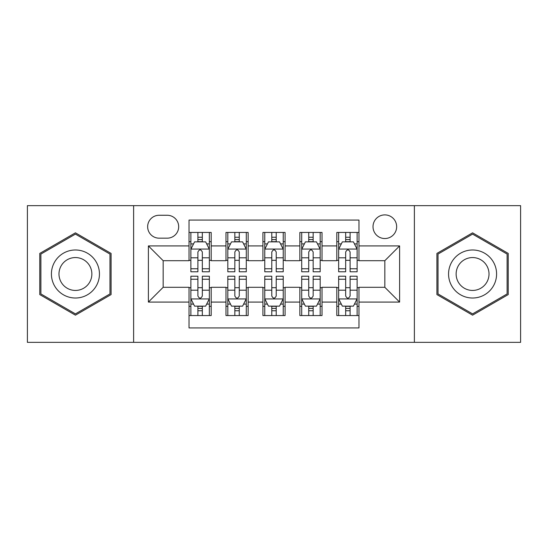 <?xml version="1.0" encoding="UTF-8"?>
<svg xmlns="http://www.w3.org/2000/svg" width="548" height="548" viewBox="0 0 548 548"><rect width="100%" height="100%" fill="white"/><g stroke="black" fill="none" stroke-linecap="round" stroke-linejoin="round"><path stroke-width="0.82" d="M384.833 214.891A11.823 11.823 0 0 0 373.01 226.714A11.823 11.823 0 0 0 384.833 238.531A11.823 11.823 0 0 0 396.656 226.714A11.823 11.823 0 0 0 384.833 214.891M414.384 342.349L520.6 342.349L520.6 205.651L414.384 205.651L414.384 342.349L133.616 342.349L133.616 205.651L27.4 205.651L27.4 342.349L133.616 342.349M358.967 232.441L336.808 232.441L336.808 245.922L322.025 245.922L322.025 260.697L336.808 260.697L336.808 245.922M322.025 245.922L322.025 232.441L299.859 232.441L299.859 245.922L285.083 245.922L285.083 260.697L299.859 260.697L299.859 245.922M285.083 245.922L285.083 232.441L262.917 232.441L262.917 245.922L248.141 245.922L248.141 260.697L262.917 260.697L262.917 245.922M248.141 245.922L248.141 232.441L225.975 232.441L225.975 260.697L211.192 260.697L211.192 232.441L189.033 232.441M189.033 315.559L211.192 315.559L211.192 287.303L225.975 287.303L225.975 315.559L248.141 315.559L248.141 287.303L262.917 287.303L262.917 302.078L248.141 302.078M262.917 302.078L262.917 315.559L285.083 315.559L285.083 287.303L299.859 287.303L299.859 302.078L285.083 302.078M299.859 302.078L299.859 315.559L322.025 315.559L322.025 287.303L336.808 287.303L336.808 302.078L322.025 302.078M159.105 238.168L167.229 238.168A11.453 11.453 0 0 0 178.682 226.714A11.453 11.453 0 0 0 167.229 215.261L159.105 215.261A11.453 11.453 0 0 0 147.652 226.714A11.453 11.453 0 0 0 159.105 238.168M414.384 205.651L133.616 205.651M358.967 245.922L358.967 220.063L189.033 220.063L189.033 260.697L163.167 260.697L163.167 287.303L189.033 287.303L189.033 327.937L358.967 327.937L358.967 287.303L384.833 287.303L384.833 260.697L358.967 260.697L358.967 245.922L399.608 245.922L399.608 302.078L358.967 302.078M189.033 302.078L148.392 302.078L148.392 245.922L189.033 245.922M336.808 302.078L336.808 315.559L358.967 315.559M189.033 241.675L190.875 241.675M197.897 241.675L202.328 241.675M209.35 241.675L211.192 241.675M189.033 260.327L190.875 260.327M197.897 260.327L202.328 260.327M209.35 260.327L211.192 260.327M189.033 287.673L190.875 287.673M197.897 287.673L202.328 287.673M209.35 287.673L211.192 287.673M189.033 306.325L190.875 306.325M197.897 306.325L202.328 306.325M209.35 306.325L211.192 306.325M225.975 260.327L227.817 260.327M234.839 260.327L239.271 260.327M246.292 260.327L248.141 260.327M225.975 241.675L227.817 241.675M234.839 241.675L239.271 241.675M246.292 241.675L248.141 241.675M225.975 287.673L227.817 287.673M234.839 287.673L239.271 287.673M246.292 287.673L248.141 287.673M225.975 306.325L227.817 306.325M234.839 306.325L239.271 306.325M246.292 306.325L248.141 306.325M262.917 287.673L264.766 287.673M271.781 287.673L276.219 287.673M283.234 287.673L285.083 287.673M262.917 306.325L264.766 306.325M271.781 306.325L276.219 306.325M283.234 306.325L285.083 306.325M262.917 241.675L264.766 241.675M271.781 241.675L276.219 241.675M283.234 241.675L285.083 241.675M262.917 260.327L264.766 260.327M271.781 260.327L276.219 260.327M283.234 260.327L285.083 260.327M299.859 287.673L301.708 287.673M308.73 287.673L313.161 287.673M320.183 287.673L322.025 287.673M299.859 306.325L301.708 306.325M308.73 306.325L313.161 306.325M320.183 306.325L322.025 306.325M299.859 241.675L301.708 241.675M308.73 241.675L313.161 241.675M320.183 241.675L322.025 241.675M299.859 260.327L301.708 260.327M308.73 260.327L313.161 260.327M320.183 260.327L322.025 260.327M336.808 287.673L338.65 287.673M345.672 287.673L350.104 287.673M357.125 287.673L358.967 287.673M336.808 306.325L338.65 306.325M345.672 306.325L350.104 306.325M357.125 306.325L358.967 306.325M336.808 241.675L338.65 241.675M345.672 241.675L350.104 241.675M357.125 241.675L358.967 241.675M336.808 260.327L338.65 260.327M345.672 260.327L350.104 260.327M357.125 260.327L358.967 260.327M163.167 260.697L148.392 245.922M163.167 287.303L148.392 302.078M399.608 245.922L384.833 260.697M399.608 302.078L384.833 287.303M75.425 315.169L111.08 294.584L111.08 253.416L75.425 232.832L39.778 253.416L39.778 294.584L75.425 315.169M508.222 253.416L472.575 232.832L436.92 253.416L436.92 294.584L472.575 315.169L508.222 294.584L508.222 253.416M202.328 237.243L197.897 237.243M209.35 268.773L202.328 268.773L202.328 271.781L209.35 271.781L209.35 249.251L205.651 241.86L194.567 241.86L190.875 249.251L190.875 271.781L197.897 271.781L197.897 268.773L190.875 268.773M190.875 249.251L190.875 232.441M209.35 249.251L209.35 232.441M197.897 241.86L197.897 232.441M202.328 232.441L202.328 241.86M202.328 268.773L202.328 252.018C200.856 249.169 199.376 249.169 197.897 252.018L197.897 268.773M197.897 310.757L202.328 310.757M190.875 279.227L197.897 279.227L197.897 276.219L190.875 276.219L190.875 298.749L194.567 306.14L205.651 306.14L209.35 298.749L209.35 276.219L202.328 276.219L202.328 279.227L209.35 279.227M209.35 298.749L209.35 315.559M190.875 298.749L190.875 315.559M202.328 306.14L202.328 315.559M197.897 315.559L197.897 306.14M197.897 279.227L197.897 295.982C199.369 298.831 200.849 298.831 202.328 295.982L202.328 279.227M75.425 249.984A24.016 24.016 0 0 0 51.416 274A24.016 24.016 0 0 0 75.425 298.016A24.016 24.016 0 0 0 99.441 274A24.016 24.016 0 0 0 75.425 249.984M75.425 257.56A16.44 16.44 0 0 0 58.985 274A16.44 16.44 0 0 0 75.425 290.44A16.44 16.44 0 0 0 91.865 274A16.44 16.44 0 0 0 75.425 257.56M109.97 293.94L75.425 313.888L40.888 293.94L40.888 254.06L75.425 234.112L109.97 254.06L109.97 293.94M451.778 261.992A24.016 24.016 0 0 0 460.567 294.797A24.016 24.016 0 0 0 493.371 286.008A24.016 24.016 0 0 0 484.583 253.203A24.016 24.016 0 0 0 451.778 261.992M458.334 265.78A16.44 16.44 0 0 0 464.355 288.234A16.44 16.44 0 0 0 486.809 282.22A16.44 16.44 0 0 0 480.795 259.766A16.44 16.44 0 0 0 458.334 265.78M507.112 254.06L507.112 293.94L472.575 313.888L438.03 293.94L438.03 254.06L472.575 234.112L507.112 254.06M239.271 237.243L234.839 237.243M246.292 268.773L239.271 268.773L239.271 271.781L246.292 271.781L246.292 249.251L242.6 241.86L231.516 241.86L227.817 249.251L227.817 271.781L234.839 271.781L234.839 268.773L227.817 268.773M227.817 249.251L227.817 232.441M246.292 249.251L246.292 232.441M234.839 241.86L234.839 232.441M239.271 232.441L239.271 241.86M239.271 268.773L239.271 252.018C237.798 249.169 236.318 249.169 234.839 252.018L234.839 268.773M276.219 237.243L271.781 237.243M283.234 268.773L276.219 268.773L276.219 271.781L283.234 271.781L283.234 249.251L279.542 241.86L268.458 241.86L264.766 249.251L264.766 271.781L271.781 271.781L271.781 268.773L264.766 268.773M264.766 249.251L264.766 232.441M283.234 249.251L283.234 232.441M271.781 241.86L271.781 232.441M276.219 232.441L276.219 241.86M276.219 268.773L276.219 252.018C274.74 249.169 273.26 249.169 271.781 252.018L271.781 268.773M313.161 237.243L308.73 237.243M320.183 268.773L313.161 268.773L313.161 271.781L320.183 271.781L320.183 249.251L316.484 241.86L305.4 241.86L301.708 249.251L301.708 271.781L308.73 271.781L308.73 268.773L301.708 268.773M301.708 249.251L301.708 232.441M320.183 249.251L320.183 232.441M308.73 241.86L308.73 232.441M313.161 232.441L313.161 241.86M313.161 268.773L313.161 252.018C311.682 249.169 310.209 249.169 308.73 252.018L308.73 268.773M350.104 237.243L345.672 237.243M357.125 268.773L350.104 268.773L350.104 271.781L357.125 271.781L357.125 249.251L353.433 241.86L342.349 241.86L338.65 249.251L338.65 271.781L345.672 271.781L345.672 268.773L338.65 268.773M338.65 249.251L338.65 232.441M357.125 249.251L357.125 232.441M345.672 241.86L345.672 232.441M350.104 232.441L350.104 241.86M350.104 268.773L350.104 252.018C348.631 249.169 347.151 249.169 345.672 252.018L345.672 268.773M234.839 310.757L239.271 310.757M227.817 279.227L234.839 279.227L234.839 276.219L227.817 276.219L227.817 298.749L231.516 306.14L242.6 306.14L246.292 298.749L246.292 276.219L239.271 276.219L239.271 279.227L246.292 279.227M246.292 298.749L246.292 315.559M227.817 298.749L227.817 315.559M239.271 306.14L239.271 315.559M234.839 315.559L234.839 306.14M234.839 279.227L234.839 295.982C236.318 298.831 237.791 298.831 239.271 295.982L239.271 279.227M271.781 310.757L276.219 310.757M264.766 279.227L271.781 279.227L271.781 276.219L264.766 276.219L264.766 298.749L268.458 306.14L279.542 306.14L283.234 298.749L283.234 276.219L276.219 276.219L276.219 279.227L283.234 279.227M283.234 298.749L283.234 315.559M264.766 298.749L264.766 315.559M276.219 306.14L276.219 315.559M271.781 315.559L271.781 306.14M271.781 279.227L271.781 295.982C273.26 298.831 274.74 298.831 276.219 295.982L276.219 279.227M308.73 310.757L313.161 310.757M301.708 279.227L308.73 279.227L308.73 276.219L301.708 276.219L301.708 298.749L305.4 306.14L316.484 306.14L320.183 298.749L320.183 276.219L313.161 276.219L313.161 279.227L320.183 279.227M320.183 298.749L320.183 315.559M301.708 298.749L301.708 315.559M313.161 306.14L313.161 315.559M308.73 315.559L308.73 306.14M308.73 279.227L308.73 295.982C310.202 298.831 311.682 298.831 313.161 295.982L313.161 279.227M345.672 310.757L350.104 310.757M338.65 279.227L345.672 279.227L345.672 276.219L338.65 276.219L338.65 298.749L342.349 306.14L353.433 306.14L357.125 298.749L357.125 276.219L350.104 276.219L350.104 279.227L357.125 279.227M357.125 298.749L357.125 315.559M338.65 298.749L338.65 315.559M350.104 306.14L350.104 315.559M345.672 315.559L345.672 306.14M345.672 279.227L345.672 295.982C347.144 298.831 348.624 298.831 350.104 295.982L350.104 279.227M225.975 302.078L211.192 302.078M225.975 245.922L211.192 245.922M209.254 249.066L190.971 249.066M190.875 243.894L193.554 243.894M206.671 243.894L209.35 243.894M197.897 257.813L190.875 257.813M209.35 257.813L202.328 257.813M202.328 239.592L197.897 239.592M190.971 298.934L209.254 298.934M209.35 304.106L206.671 304.106M193.554 304.106L190.875 304.106M202.328 290.187L209.35 290.187M190.875 290.187L197.897 290.187M197.897 308.408L202.328 308.408M246.203 249.066L227.913 249.066M227.817 243.894L230.496 243.894M243.613 243.894L246.292 243.894M234.839 257.813L227.817 257.813M246.292 257.813L239.271 257.813M239.271 239.592L234.839 239.592M283.145 249.066L264.855 249.066M264.766 243.894L267.445 243.894M280.555 243.894L283.234 243.894M271.781 257.813L264.766 257.813M283.234 257.813L276.219 257.813M276.219 239.592L271.781 239.592M320.087 249.066L301.797 249.066M301.708 243.894L304.387 243.894M317.504 243.894L320.183 243.894M308.73 257.813L301.708 257.813M320.183 257.813L313.161 257.813M313.161 239.592L308.73 239.592M357.029 249.066L338.746 249.066M338.65 243.894L341.329 243.894M354.446 243.894L357.125 243.894M345.672 257.813L338.65 257.813M357.125 257.813L350.104 257.813M350.104 239.592L345.672 239.592M227.913 298.934L246.203 298.934M246.292 304.106L243.613 304.106M230.496 304.106L227.817 304.106M239.271 290.187L246.292 290.187M227.817 290.187L234.839 290.187M234.839 308.408L239.271 308.408M264.855 298.934L283.145 298.934M283.234 304.106L280.555 304.106M267.445 304.106L264.766 304.106M276.219 290.187L283.234 290.187M264.766 290.187L271.781 290.187M271.781 308.408L276.219 308.408M301.797 298.934L320.087 298.934M320.183 304.106L317.504 304.106M304.387 304.106L301.708 304.106M313.161 290.187L320.183 290.187M301.708 290.187L308.73 290.187M308.73 308.408L313.161 308.408M338.746 298.934L357.029 298.934M357.125 304.106L354.446 304.106M341.329 304.106L338.65 304.106M350.104 290.187L357.125 290.187M338.65 290.187L345.672 290.187M345.672 308.408L350.104 308.408"/></g></svg>
